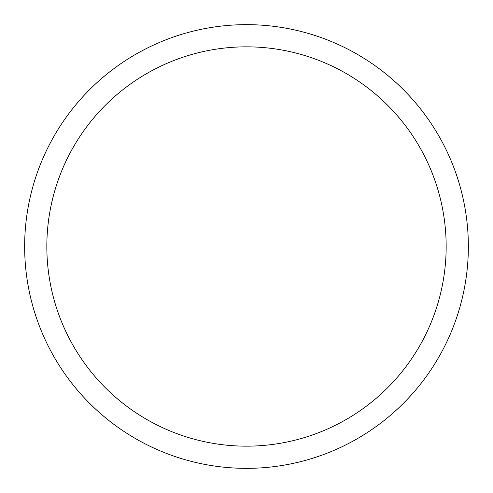 <?xml version="1.0" encoding="UTF-8"?>
<svg xmlns="http://www.w3.org/2000/svg" width="493" height="493" viewBox="0 0 493 493"><rect width="100%" height="100%" fill="white"/><g stroke="black" fill="none" stroke-linecap="round" stroke-linejoin="round"><path stroke-width="0.74" d="M46.835 246.5A199.665 199.665 0 0 1 346.332 73.586A199.665 199.665 0 0 1 346.332 419.414A199.665 199.665 0 0 1 46.835 246.5M24.65 246.5A221.85 221.85 0 0 1 357.425 54.372A221.85 221.85 0 0 1 357.425 438.628A221.85 221.85 0 0 1 24.65 246.5"/></g></svg>

